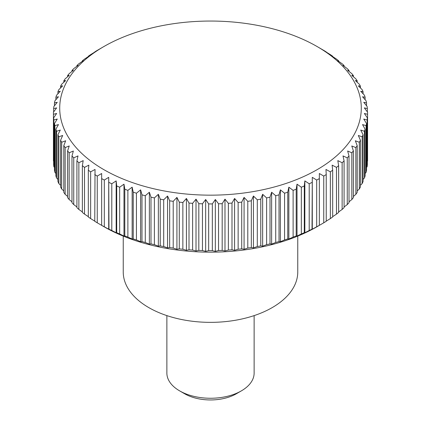 <?xml version="1.0" encoding="UTF-8"?>
<svg xmlns="http://www.w3.org/2000/svg" width="421" height="421" viewBox="0 0 421 421"><rect width="100%" height="100%" fill="white"/><g stroke="black" fill="none" stroke-linecap="round" stroke-linejoin="round"><path stroke-width="0.63" d="M123.237 236.102L123.237 271.977A87.263 50.378 0 0 0 177.104 318.523A87.263 50.378 0 0 0 272.203 307.604A87.263 50.378 0 0 0 297.763 271.977L297.763 236.102M166.869 315.608L166.869 373.064A43.631 25.192 0 0 0 179.646 390.877L184.656 393.772A36.548 21.097 0 0 0 236.344 393.772L241.349 390.877A43.631 25.192 0 0 0 241.354 390.877A43.631 25.192 0 0 0 254.131 373.064L254.131 315.608M312.577 229.182L312.019 229.171L312.293 177.33L316.687 180.056A157.07 90.683 0 0 0 319.344 178.615L319.344 173.51L323.744 176.078A157.07 90.683 0 0 0 326.238 174.541L325.965 169.442L330.353 171.847A157.07 90.683 0 0 0 332.679 170.226L332.127 165.137L336.49 167.384A157.07 90.683 0 0 0 338.637 165.685L337.81 160.622L342.131 162.711A157.07 90.683 0 0 0 344.089 160.933L342.994 155.907L347.251 157.843A157.07 90.683 0 0 0 349.009 155.996L347.651 151.018L351.835 152.797A157.07 90.683 0 0 0 353.387 150.892L351.767 145.966L355.861 147.597A157.07 90.683 0 0 0 357.203 145.64L355.329 140.772L359.308 142.256A157.07 90.683 0 0 0 360.434 140.256L358.318 135.467L362.171 136.804A157.07 90.683 0 0 0 363.076 134.767L360.723 130.057L364.433 131.263A157.07 90.683 0 0 0 365.118 129.194L362.534 124.574L366.091 125.647A157.07 90.683 0 0 0 366.549 123.558L363.744 119.032L367.133 119.98A157.07 90.683 0 0 0 367.365 117.88L364.354 113.465L367.559 114.291A157.07 90.683 0 0 0 367.57 113.233A157.07 90.683 0 0 0 367.559 112.181L364.354 107.881L367.365 108.592A157.07 90.683 0 0 0 367.133 106.492L363.744 102.308L366.549 102.913A157.07 90.683 0 0 0 366.091 100.824L362.534 96.767L365.118 97.277A157.07 90.683 0 0 0 364.433 95.209L360.723 91.283L363.076 91.704A157.07 90.683 0 0 0 362.171 89.668L358.318 85.879L360.434 86.216A157.07 90.683 0 0 0 359.308 84.216L355.329 80.569L357.203 80.832A157.07 90.683 0 0 0 355.861 78.874L351.767 75.375L353.387 75.58A157.07 90.683 0 0 0 351.835 73.675L347.651 70.323L349.009 70.475A157.07 90.683 0 0 0 347.251 68.628L342.994 65.434L344.089 65.539A157.07 90.683 0 0 0 342.131 63.76L337.81 60.719L338.637 60.787A157.07 90.683 0 0 0 336.49 59.087L332.127 56.203L332.679 56.246A157.07 90.683 0 0 0 330.353 54.625L325.965 51.899M325.68 51.925L326.238 51.93A157.07 90.683 0 0 0 323.744 50.394L317.124 46.547A150.786 87.058 0 0 0 103.876 46.547L97.256 50.394A157.07 90.683 0 0 0 94.762 51.93L95.32 51.925M101.656 47.831L103.876 46.547A150.786 87.058 0 0 0 103.876 169.663A150.786 87.058 0 0 0 317.124 169.663A150.786 87.058 0 0 0 317.124 46.547M101.656 225.382L103.876 226.661A150.786 87.058 0 0 0 317.124 226.661L319.344 225.382L319.344 178.615M367.559 114.291L367.559 161.027A157.07 90.683 0 0 0 367.57 159.975L367.57 113.233M367.559 161.027L367.365 161.29M367.133 119.98L367.133 166.721A157.07 90.683 0 0 0 367.365 164.616L367.365 117.88M367.133 166.721L366.549 167.447M366.091 125.647L366.091 172.384A157.07 90.683 0 0 0 366.549 170.294L366.549 123.558M366.091 172.384L365.118 173.499M364.433 131.263L364.433 177.999A157.07 90.683 0 0 0 365.118 175.931L365.118 129.194M364.433 177.999L363.076 179.441M362.171 136.804L362.171 183.545A157.07 90.683 0 0 0 363.076 181.504L363.076 134.767M362.171 183.545L360.434 185.256M359.308 142.256L359.308 188.997A157.07 90.683 0 0 0 360.434 186.992L360.434 140.256M359.308 188.997L357.203 190.934M355.861 147.597L355.861 194.334A157.07 90.683 0 0 0 357.203 192.376L357.203 145.64M355.861 194.334L353.387 196.454M351.835 152.797L351.835 199.538A157.07 90.683 0 0 0 353.387 197.633L353.387 150.892M351.835 199.538L349.009 201.801M347.251 157.843L347.251 204.58A157.07 90.683 0 0 0 349.009 202.738L349.009 155.996M347.251 204.58L344.089 206.964M342.131 162.711L342.131 209.453A157.07 90.683 0 0 0 344.089 207.674L344.089 160.933M342.131 209.453L338.637 211.916M336.49 167.384L336.49 214.126A157.07 90.683 0 0 0 338.637 212.421L338.637 165.685M336.49 214.126L332.679 216.647M330.353 171.847L330.353 218.588A157.07 90.683 0 0 0 332.679 216.962L332.679 170.226M330.353 218.588L326.238 221.141M323.744 176.078L323.744 222.814A157.07 90.683 0 0 0 326.238 221.278L326.238 174.541M323.744 222.814L319.344 225.351M312.293 177.33L312.293 229.203L316.687 226.798A157.07 90.683 0 0 0 319.344 225.356L317.124 226.661M316.687 180.056L316.687 226.798M309.209 230.513L304.846 232.76L304.294 232.713L304.294 185.977L304.846 180.893L309.209 183.777L309.209 230.513A157.07 90.683 0 0 0 312.019 229.171M301.341 233.955L297.021 236.044L296.195 235.97L296.195 189.234L297.021 184.172L301.341 187.213L301.341 233.955A157.07 90.683 0 0 0 304.294 232.713M293.116 237.102L288.853 239.033L287.764 238.928L287.764 192.192L288.853 187.166L293.116 190.36L293.116 237.102A157.07 90.683 0 0 0 296.195 235.97M284.564 239.944L280.381 241.722L279.023 241.575L279.023 194.834L280.381 189.855L284.564 193.202L284.564 239.944A157.07 90.683 0 0 0 287.764 238.928M275.723 242.47L271.634 244.101L270.014 243.896L270.014 197.16L271.634 192.234L275.723 195.733L275.723 242.47A157.07 90.683 0 0 0 279.023 241.575M266.619 244.669L262.641 246.153L260.767 245.89L260.767 199.149L262.641 194.286L266.619 197.933L266.619 244.669A157.07 90.683 0 0 0 270.014 243.896M257.299 246.538L253.442 247.88L251.326 247.543L251.326 200.801L253.442 196.012L257.299 199.801L257.299 246.538A157.07 90.683 0 0 0 260.767 245.89M247.79 248.064L244.08 249.269L241.722 248.848L241.722 202.112L244.08 197.402L247.79 201.327L247.79 248.064A157.07 90.683 0 0 0 251.326 247.543M238.139 249.243L234.581 250.316L231.992 249.806L231.992 203.064L234.581 198.449L238.139 202.506L238.139 249.243A157.07 90.683 0 0 0 241.722 248.848M228.377 250.069L224.988 251.016L222.183 250.406L222.183 203.669L224.988 199.144L228.377 203.332L228.377 250.069A157.07 90.683 0 0 0 231.992 249.806M218.541 250.537L215.336 251.363L212.326 250.653L212.326 203.911L215.336 199.496L218.541 203.801L218.541 250.537A157.07 90.683 0 0 0 222.183 250.406M208.674 250.653L205.664 251.363L202.459 250.537L202.459 203.801L205.664 199.496L208.674 203.911L208.674 250.653A157.07 90.683 0 0 0 212.326 250.653M198.817 250.406L196.012 251.016L192.623 250.069L192.623 203.332L196.012 199.144L198.817 203.669L198.817 250.406A157.07 90.683 0 0 0 202.459 250.537M189.008 249.806L186.419 250.316L182.861 249.243L182.861 202.506L186.419 198.449L189.008 203.064L189.008 249.806A157.07 90.683 0 0 0 192.623 250.069M179.278 248.848L176.92 249.269L173.21 248.064L173.21 201.327L176.92 197.402L179.278 202.112L179.278 248.848A157.07 90.683 0 0 0 182.861 249.243M169.674 247.543L167.558 247.88L163.701 246.538L163.701 199.801L167.558 196.012L169.674 200.801L169.674 247.543A157.07 90.683 0 0 0 173.21 248.064M160.233 245.89L158.359 246.153L154.381 244.669L154.381 197.933L158.359 194.286L160.233 199.149L160.233 245.89A157.07 90.683 0 0 0 163.701 246.538M150.986 243.896L149.366 244.101L145.277 242.47L145.277 195.733L149.366 192.234L150.986 197.16L150.986 243.896A157.07 90.683 0 0 0 154.381 244.669M141.977 241.575L140.619 241.722L136.436 239.944L136.436 193.202L140.619 189.855L141.977 194.834L141.977 241.575A157.07 90.683 0 0 0 145.277 242.47M133.236 238.928L132.147 239.033L127.884 237.102L127.884 190.36L132.147 187.166L133.236 192.192L133.236 238.928A157.07 90.683 0 0 0 136.436 239.944M124.805 235.97L123.979 236.044L119.659 233.955L119.659 187.213L123.979 184.172L124.805 189.234L124.805 235.97A157.07 90.683 0 0 0 127.884 237.102M116.706 232.713L116.154 232.76L111.791 230.513L111.791 183.777L116.154 180.893L116.706 185.977L116.706 232.713A157.07 90.683 0 0 0 119.659 233.955M108.707 177.33L108.707 229.203L104.313 226.798L104.313 180.056L108.707 177.33L108.981 229.171A157.07 90.683 0 0 0 111.791 230.513M108.981 229.171L108.423 229.182M101.656 225.351L97.256 222.814L97.256 176.078L101.656 173.51L101.656 225.356A157.07 90.683 0 0 0 104.313 226.798M94.762 221.141L90.647 218.588L90.647 171.847L95.035 169.442L94.762 221.278A157.07 90.683 0 0 0 97.256 222.814M88.321 216.647L84.51 214.126L84.51 167.384L88.873 165.137L88.321 170.226L88.321 216.962A157.07 90.683 0 0 0 90.647 218.588M82.363 211.916L78.869 209.453L78.869 162.711L83.19 160.622L82.363 165.685L82.363 212.421A157.07 90.683 0 0 0 84.51 214.126M76.911 206.964L73.749 204.58L73.749 157.843L78.006 155.907L76.911 160.933L76.911 207.674A157.07 90.683 0 0 0 78.869 209.453M71.991 201.801L69.165 199.538L69.165 152.797L73.349 151.018L71.991 155.996L71.991 202.738A157.07 90.683 0 0 0 73.749 204.58M67.613 196.454L65.139 194.334L65.139 147.597L69.233 145.966L67.613 150.892L67.613 197.633A157.07 90.683 0 0 0 69.165 199.538M63.797 190.934L61.692 188.997L61.692 142.256L65.671 140.772L63.797 145.64L63.797 192.376A157.07 90.683 0 0 0 65.139 194.334M60.566 185.256L58.829 183.545L58.829 136.804L62.682 135.467L60.566 140.256L60.566 186.992A157.07 90.683 0 0 0 61.692 188.997M57.924 179.441L56.567 177.999L56.567 131.263L60.277 130.057L57.924 134.767L57.924 181.504A157.07 90.683 0 0 0 58.829 183.545M55.882 173.499L54.909 172.384L54.909 125.647L58.466 124.574L55.882 129.194L55.882 175.931A157.07 90.683 0 0 0 56.567 177.999M54.451 167.447L53.867 166.721L53.867 119.98L57.256 119.032L54.451 123.558L54.451 170.294A157.07 90.683 0 0 0 54.909 172.384M53.635 161.29L53.441 114.291L56.646 113.465L53.635 117.88L53.635 164.616A157.07 90.683 0 0 0 53.867 166.721M53.635 111.918L53.635 108.592L56.646 107.881L53.441 112.181A157.07 90.683 0 0 0 53.43 113.233L53.43 159.975A157.07 90.683 0 0 0 53.441 161.027M309.209 183.777A157.07 90.683 0 0 0 312.019 182.435M304.846 180.893L304.846 232.76M301.341 187.213A157.07 90.683 0 0 0 304.294 185.977M297.021 184.172L297.021 236.044M293.116 190.36A157.07 90.683 0 0 0 296.195 189.234M288.853 187.166L288.853 239.033M284.564 193.202A157.07 90.683 0 0 0 287.764 192.192M280.381 189.855L280.381 241.722M275.723 195.733A157.07 90.683 0 0 0 279.023 194.834M271.634 192.234L271.634 244.101M266.619 197.933A157.07 90.683 0 0 0 270.014 197.16M262.641 194.286L262.641 246.153M257.299 199.801A157.07 90.683 0 0 0 260.767 199.149M253.442 196.012L253.442 247.88M247.79 201.327A157.07 90.683 0 0 0 251.326 200.801M244.08 197.402L244.08 249.269M238.139 202.506A157.07 90.683 0 0 0 241.722 202.112M234.581 198.449L234.581 250.316M228.377 203.332A157.07 90.683 0 0 0 231.992 203.064M224.988 199.144L224.988 251.016M218.541 203.801A157.07 90.683 0 0 0 222.183 203.669M215.336 199.496L215.336 251.363M208.674 203.911A157.07 90.683 0 0 0 212.326 203.911M205.664 199.496L205.664 251.363M198.817 203.669A157.07 90.683 0 0 0 202.459 203.801M196.012 199.144L196.012 251.016M189.008 203.064A157.07 90.683 0 0 0 192.623 203.332M186.419 198.449L186.419 250.316M179.278 202.112A157.07 90.683 0 0 0 182.861 202.506M176.92 197.402L176.92 249.269M169.674 200.801A157.07 90.683 0 0 0 173.21 201.327M167.558 196.012L167.558 247.88M160.233 199.149A157.07 90.683 0 0 0 163.701 199.801M158.359 194.286L158.359 246.153M150.986 197.16A157.07 90.683 0 0 0 154.381 197.933M149.366 192.234L149.366 244.101M141.977 194.834A157.07 90.683 0 0 0 145.277 195.733M140.619 189.855L140.619 241.722M133.236 192.192A157.07 90.683 0 0 0 136.436 193.202M132.147 187.166L132.147 239.033M124.805 189.234A157.07 90.683 0 0 0 127.884 190.36M123.979 184.172L123.979 236.044M116.706 185.977A157.07 90.683 0 0 0 119.659 187.213M116.154 180.893L116.154 232.76M108.981 182.435A157.07 90.683 0 0 0 111.791 183.777M101.656 178.615A157.07 90.683 0 0 0 104.313 180.056M94.762 174.541A157.07 90.683 0 0 0 97.256 176.078M88.321 170.226A157.07 90.683 0 0 0 90.647 171.847M82.363 165.685A157.07 90.683 0 0 0 84.51 167.384M76.911 160.933A157.07 90.683 0 0 0 78.869 162.711M71.991 155.996A157.07 90.683 0 0 0 73.749 157.843M67.613 150.892A157.07 90.683 0 0 0 69.165 152.797M63.797 145.64A157.07 90.683 0 0 0 65.139 147.597M60.566 140.256A157.07 90.683 0 0 0 61.692 142.256M57.924 134.767A157.07 90.683 0 0 0 58.829 136.804M55.882 129.194A157.07 90.683 0 0 0 56.567 131.263M54.451 123.558A157.07 90.683 0 0 0 54.909 125.647M53.635 117.88A157.07 90.683 0 0 0 53.867 119.98M53.43 113.233A157.07 90.683 0 0 0 53.441 114.291M54.451 105.766L54.451 102.913L57.256 102.308L53.867 106.492A157.07 90.683 0 0 0 53.635 108.592M55.882 99.714L55.882 97.277L58.466 96.767L54.909 100.824A157.07 90.683 0 0 0 54.451 102.913M57.924 93.772L57.924 91.704L60.277 91.283L56.567 95.209A157.07 90.683 0 0 0 55.882 97.277M60.566 87.952L60.566 86.216L62.682 85.879L58.829 89.668A157.07 90.683 0 0 0 57.924 91.704M63.797 82.279L63.797 80.832L65.671 80.569L61.692 84.216A157.07 90.683 0 0 0 60.566 86.216M67.613 76.759L67.613 75.58L69.233 75.375L65.139 78.874A157.07 90.683 0 0 0 63.797 80.832M71.991 71.407L71.991 70.475L73.349 70.323L69.165 73.675A157.07 90.683 0 0 0 67.613 75.58M76.911 66.25L76.911 65.539L78.006 65.434L73.749 68.628A157.07 90.683 0 0 0 71.991 70.475M82.363 61.292L82.363 60.787L83.19 60.719L78.869 63.76A157.07 90.683 0 0 0 76.911 65.539M88.321 56.561L88.321 56.246L88.873 56.203L84.51 59.087A157.07 90.683 0 0 0 82.363 60.787M95.035 51.899L90.647 54.625A157.07 90.683 0 0 0 88.321 56.246M332.679 56.246L332.679 56.561M338.637 60.787L338.637 61.292M344.089 65.539L344.089 66.25M349.009 70.475L349.009 71.407M353.387 75.58L353.387 76.759M357.203 80.832L357.203 82.279M360.434 86.216L360.434 87.952M363.076 91.704L363.076 93.772M365.118 97.277L365.118 99.714M366.549 102.913L366.549 105.766M367.365 108.592L367.365 111.918M179.646 390.877A43.631 25.192 0 0 0 241.349 390.877M236.344 393.772L241.354 390.877"/></g></svg>
